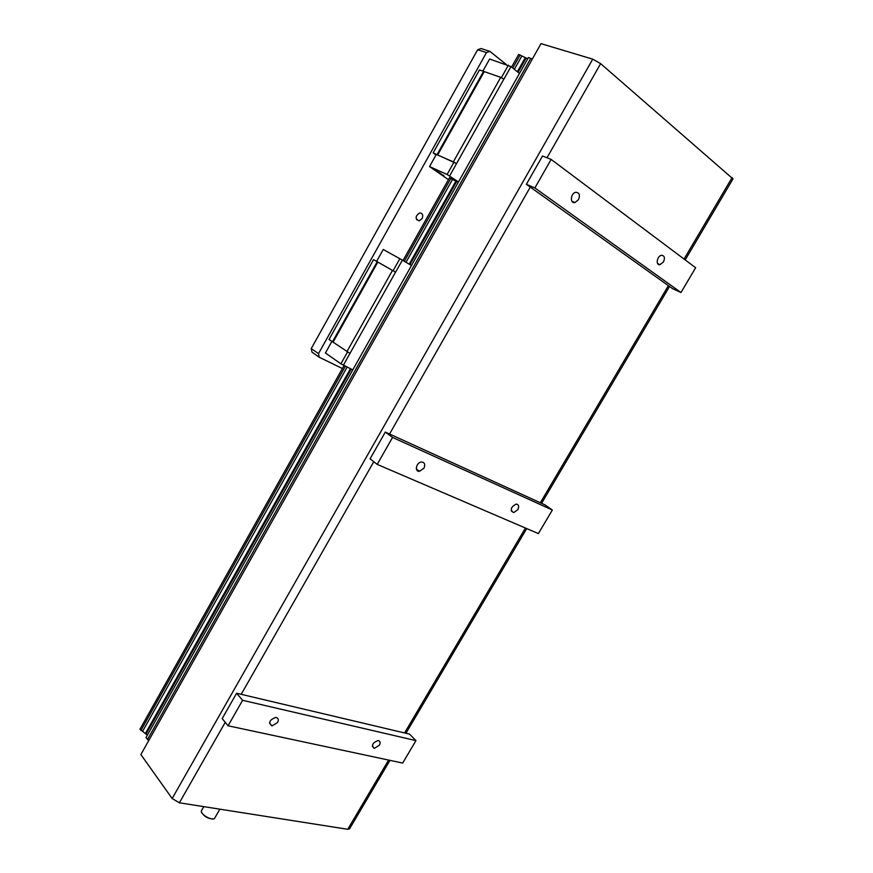 <?xml version="1.0" encoding="UTF-8"?>
<svg xmlns="http://www.w3.org/2000/svg" width="873" height="873" viewBox="0 0 873 873"><rect width="100%" height="100%" fill="white"/><g stroke="black" fill="none" stroke-linecap="round" stroke-linejoin="round"><path stroke-width="1.31" d="M342.402 368.526L319.191 357.221L318.503 353.641L486.479 52.566L489.906 51.387L506.253 64.46M422.139 218.61L419.193 220.847C414.981 218.872 415.122 216.231 419.607 212.914C422.565 213.208 423.416 215.096 422.139 218.61M435.987 155.045L433.15 152.884L479.441 69.949L483.566 71.357L437.067 154.597L433.15 152.884M331.882 341.419L325.411 352.998L340.906 363.834L352.779 369.868L411.478 265.501L402.366 260.121L395.589 272.201L373.568 259.63L329.012 339.466L349.964 353.379L395.534 272.169M347.541 351.983L340.906 363.834M349.964 353.379L343.373 365.263M376.601 261.354L383.247 249.471L402.366 260.121M346.93 351.633L392.479 270.412M399.867 258.692L393.09 270.761M377.223 261.714L332.471 341.823M377.834 262.053L333.071 342.172M449.431 177.83L458.205 182.392M448.416 179.631L429.549 166.568L447.096 174.469L458.478 181.911M432.768 168.893L435.867 170.639M442.196 174.698L443.811 175.549M440.974 173.858L442.142 174.796M438.508 172.177L441.007 173.694L439.577 173.563M439.61 173.465L437.58 171.774M435.594 170.562L438.028 172.134M435.191 170.322L433.139 169.133L435.256 170.202M438.039 172.101L435.54 170.661M437.187 171.119L438.421 172.341M439.174 172.887L438.017 172.287L438.879 172.352M439.468 173.061L440.461 173.76L439.337 173.269M440.167 173.105L440.887 174.022M429.549 166.568L436.325 154.445L454.004 162.149L447.096 174.469M454.004 162.149L456.535 163.589L449.628 175.91M519.479 73.441L510.956 66.61L503.907 79.17L500.731 77.348L483.566 71.357M456.535 163.589L503.852 79.127M439.217 172.909L438.639 172.636L439.119 172.974M482.867 71.117L489.633 59.004L510.956 66.61M484.188 71.706L437.679 154.947L456.481 163.557M437.679 154.947L437.067 154.597M453.382 161.789L500.731 77.348M508.392 65.159L501.353 77.708M732.993 178.889L600.646 63.642L592.745 59.157L540.998 43.65L140.869 754.556L172.145 798.522L179.38 802.8L347.76 829.295L349.571 828.848M489.906 51.387L481.067 48.55L477.662 49.717L486.479 52.566M477.662 49.717L311.268 348.534L311.956 352.092L319.191 357.221M318.503 353.641L311.268 348.534M532.301 59.102L528.438 57.509L145.987 737.609L148.825 740.435M344.049 365.591L139.975 729.239L147.351 735.164M527.718 58.786L518.66 54.453L511.567 67.101M449.464 177.754L403.02 260.514M520.155 54.934L512.778 68.072M450.85 178.387L404.319 261.278M345.392 366.245L140.891 730.515M521.901 55.916L514.361 69.338M452.563 179.369L406.01 262.271M347.138 367.107L142.506 731.465M525.208 57.793L517.362 71.739M455.826 181.235L409.208 264.17M350.444 368.722L145.562 733.265M525.972 58.229L518.06 72.306M456.59 181.66L409.961 264.606M351.219 369.104L146.271 733.68M530.817 58.251L147.45 739.627M680.984 292.52L672.548 288.636L526.375 184.312L542.504 155.994L551.147 159.421L695.639 267.738L680.984 292.52L534.876 187.946L551.147 159.421M663.458 261.944C665.171 257.862 664.528 255.647 661.538 255.309C656.954 255.865 655.405 265.654 660.043 264.672L663.458 261.944M578.483 199.699C580.272 195.039 579.366 192.573 575.765 192.3C570.538 193.14 569.731 203.856 574.969 202.536L578.483 199.699M534.876 187.946L526.375 184.312M377.191 464.381L370.065 458.86L385.299 432.091L544.916 504.834L552.347 510.018L538.401 533.589L377.191 464.381L392.566 437.438L552.347 510.018M517.842 509.657C519.326 506.351 518.748 504.496 516.129 504.081C510.694 507.148 509.865 509.996 513.64 512.637L517.842 509.657M423.951 468.19C425.5 464.491 424.704 462.428 421.55 462.024C416.29 462.199 414.151 471.933 419.487 471.333L423.951 468.19M385.299 432.091L392.566 437.438M236.616 693.238L409.557 734.128L415.952 740.62L242.618 700.299L228.082 725.79L222.189 718.577L236.616 693.238L242.618 700.299M415.952 740.62L402.671 763.067L228.082 725.79M277.603 722.484C278.913 719.647 278.312 717.944 275.824 717.41C269.441 719.854 268.153 722.68 271.961 725.91L277.603 722.484M379.395 745.182C380.65 742.585 380.224 741.035 378.107 740.533C372.433 742.781 371.145 745.411 374.266 748.401L379.395 745.182M201.63 812.359C204.271 816.637 208.101 818.819 213.143 818.918M214.791 817.99L214.649 818.219C212.554 821.548 199.251 813.734 201.554 810.537L203.791 806.641M732.109 177.579L684.061 259.063M546.989 157.773L600.646 63.642M389.554 434.023L530.282 187.095M668.38 285.657L540.343 502.75M241.21 694.319L373.764 461.73M525.437 528.023L404.581 732.949M179.38 802.8L225.245 722.32M388.594 760.056L347.76 829.295M592.745 59.157L172.145 798.522M419.193 220.847L416.432 219.45M513.64 512.637L511.218 510.88M419.487 471.333L416.366 468.987M660.043 264.672L657.653 263.602M574.969 202.536L571.924 201.248M271.961 725.91L269.495 723.03M374.266 748.401L372.269 746.262M733.014 178.856L685.196 259.914M669.526 286.475L541.598 503.328M526.714 528.569L405.956 733.265M389.98 760.35L349.527 828.914M219.854 809.173L214.703 818.143"/></g></svg>
